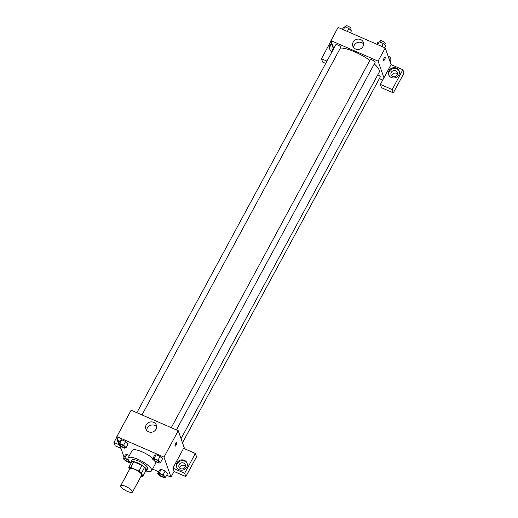 <?xml version="1.0" encoding="UTF-8"?>
<svg xmlns="http://www.w3.org/2000/svg" width="518" height="518" viewBox="0 0 518 518"><rect width="100%" height="100%" fill="white"/><g stroke="black" fill="none" stroke-linecap="round" stroke-linejoin="round"><path stroke-width="0.78" d="M132.485 491.478A6.695 1.865 28.4 0 1 132.478 492.1A6.695 1.865 28.4 0 1 125.706 490.552A6.695 1.865 28.4 0 1 120.7 485.729A6.695 1.865 28.4 0 1 126.599 486.823A6.695 1.865 28.4 0 1 132.485 491.478M120.7 485.729L129.876 468.758A6.695 1.865 28.4 0 1 135.774 469.852A6.695 1.865 28.4 0 1 141.66 474.507A6.695 1.865 28.4 0 1 141.66 475.129L132.478 492.1M128.768 467.411L131.831 461.758A8.644 2.402 28.4 0 1 133.741 461.778L142.01 465.378L138.953 471.037L130.685 467.437A8.644 2.402 28.4 0 0 128.768 467.411L129.494 469.47M142.01 465.378A8.644 2.402 28.4 0 1 144.593 467.314L145.823 470.823L142.767 476.476A8.644 2.402 28.4 0 1 140.935 476.469M142.767 476.476L141.537 472.973A8.644 2.402 28.4 0 0 138.953 471.037M144.593 467.314L141.537 472.973M145.707 471.037A8.929 2.486 -151.6 0 0 146.678 470.532A8.929 2.486 -151.6 0 0 140.009 464.102A8.929 2.486 -151.6 0 0 130.976 462.043A8.929 2.486 -151.6 0 0 131.086 463.131M130.976 462.043L131.993 460.159A8.929 2.486 28.4 0 1 139.854 461.616A8.929 2.486 28.4 0 1 147.701 467.825A8.929 2.486 28.4 0 1 147.701 468.648L146.678 470.532M133.741 461.778L130.685 467.437M130.97 462.865A13.39 3.723 28.4 0 1 128.069 458.035A13.39 3.723 28.4 0 1 139.854 460.217A13.39 3.723 28.4 0 1 151.625 469.535A13.39 3.723 28.4 0 1 151.625 470.771A13.39 3.723 28.4 0 1 145.992 470.985M155.562 461.642A13.39 3.723 28.4 0 1 155.704 461.991A13.39 3.723 28.4 0 1 155.704 463.228L151.625 470.771M128.069 458.035L132.148 450.492A13.39 3.723 28.4 0 1 140.579 451.21A13.39 3.723 28.4 0 1 152.894 458.475M120.137 445.959L123.867 456.591L124.314 456.785M152.538 469.081L158.715 471.768M166.654 475.226L170.998 477.117L163.979 457.122L116.854 436.603L118.965 442.618M165.618 477.149L167.657 473.374L165.158 471.056L161.189 469.327L159.719 469.917L157.679 473.692L160.172 476.01L164.141 477.738L165.618 477.149L163.118 474.825L159.149 473.096L157.679 473.692M128.211 459.621L124.747 458.113L126.787 454.344L129.435 455.497L126.787 454.344L125.317 454.94L123.278 458.708L125.77 461.033L129.74 462.762L130.51 462.451M126.094 447.571L128.134 443.796L125.634 441.478L121.665 439.75L120.195 440.345L118.156 444.114L120.649 446.438L124.618 448.167L126.094 447.571L123.595 445.247L119.626 443.518L118.156 444.114M160.496 462.555L162.535 458.78L160.036 456.462L156.073 454.733L154.597 455.322L152.557 459.097L155.057 461.421L159.02 463.144L160.496 462.555L157.996 460.23L154.034 458.501L152.557 459.097M184.583 448.763L178.257 430.723L131.125 410.204L116.854 436.603M118.764 442.994A5.581 5.122 160.7 0 1 117.664 441.232A5.581 5.122 160.7 0 1 117.528 438.519M118.518 444.45L113.973 442.476L116.971 436.933M117.819 439.355A5.581 5.122 -19.3 0 0 117.826 441.64M113.973 442.476L115.145 445.804L120.972 448.342M148.569 431.792A5.594 5.141 160.7 0 1 145.843 428.917A5.594 5.141 160.7 0 1 149.424 422.215A5.594 5.141 160.7 0 1 156.404 425.213A5.594 5.141 160.7 0 1 154.707 430.846A5.594 5.141 160.7 0 1 148.569 431.792M178.257 430.723L163.979 457.122M156.669 426.858A5.594 5.141 -19.3 0 0 150.511 425.31A5.594 5.141 -19.3 0 0 146.659 430.367M175.116 446.153A1.955 0.55 113.5 0 0 176.152 445.091A1.955 0.55 -66.5 0 1 175.116 446.153A1.955 0.55 -66.5 0 1 175.395 444.14A1.955 0.55 -66.5 0 1 176.677 442.573A1.955 0.55 -66.5 0 1 176.152 445.091A1.955 0.55 113.5 0 0 176.677 442.573M172.882 468.13L184.667 473.258L195.37 453.457L183.592 448.329L172.882 468.13L174.054 471.458L170.998 477.117M179.286 469.748A5.581 5.122 160.7 0 1 176.567 466.88A5.581 5.122 160.7 0 1 180.141 460.198A5.581 5.122 160.7 0 1 187.102 463.189A5.581 5.122 160.7 0 1 185.405 468.803A5.581 5.122 160.7 0 1 179.286 469.748M187.225 463.61A5.581 5.122 -19.3 0 0 180.432 461.033A5.581 5.122 -19.3 0 0 176.735 467.294M179.183 464.588A3.348 3.076 160.7 0 1 185.289 464.763A3.348 3.076 160.7 0 1 181.85 468.971A3.348 3.076 160.7 0 1 179.183 464.588M179.714 468.117A3.348 3.076 160.7 0 1 185.418 466.116M195.37 453.457L196.542 456.792L185.839 476.592L184.667 473.258M174.054 471.458L185.839 476.592M374.294 63.934A24.016 6.682 28.4 0 1 379.163 70.072A24.016 6.682 28.4 0 1 379.157 72.293L181.047 438.688M340.391 48.032A24.016 6.682 28.4 0 1 369.871 60.392M176.405 429.921L375.129 62.393A2.791 0.777 -151.6 0 0 373.044 60.379A2.791 0.777 -151.6 0 0 370.221 59.738L171.277 427.687M377.81 74.793A2.791 0.777 28.4 0 1 380.251 76.729A2.791 0.777 28.4 0 1 380.251 76.988L182.478 442.76M136.869 412.704L335.819 44.755A2.791 0.777 28.4 0 1 338.273 45.215A2.791 0.777 28.4 0 1 340.727 47.151A2.791 0.777 28.4 0 1 340.727 47.41L142.003 414.937M382.698 80.083L379.364 78.626M383.935 77.797L380.367 84.395L392.152 89.53L402.855 69.729L391.071 64.595L383.935 77.797L378.088 61.137L330.963 40.611L333.754 48.569M333.734 48.511A3.348 3.076 -19.3 0 0 332.886 50.181M397.487 73.899A3.348 3.076 -19.3 0 0 391.783 75.9M325.725 63.423L322.63 62.076L321.458 58.741L331.08 40.948M392.152 89.53L393.317 92.858L404.027 73.057L402.855 69.729M393.317 92.858L381.539 87.73L380.367 84.395M332.86 50.233A3.348 3.076 160.7 0 1 332.854 46.011M332.122 43.92A5.581 5.122 -19.3 0 0 329.895 49.424M332.064 51.696A5.581 5.122 160.7 0 1 329.733 49.016A5.581 5.122 160.7 0 1 331.831 43.085M397.144 74.935A3.348 3.076 160.7 0 1 391.038 74.76A3.348 3.076 160.7 0 1 393.181 70.752A3.348 3.076 160.7 0 1 397.144 74.935M399.294 71.393A5.581 5.122 -19.3 0 0 392.502 68.816A5.581 5.122 -19.3 0 0 388.804 75.078M391.355 77.532A5.581 5.122 160.7 0 1 388.642 74.663A5.581 5.122 160.7 0 1 392.21 67.981A5.581 5.122 160.7 0 1 399.171 70.972A5.581 5.122 160.7 0 1 397.474 76.586A5.581 5.122 160.7 0 1 391.355 77.532M326.962 61.137L321.458 58.741M391.071 64.595L385.23 47.934L338.099 27.415L330.963 40.611M353.172 42.133A5.594 5.141 160.7 0 1 358.56 39.083A5.594 5.141 160.7 0 1 363.377 42.424A5.594 5.141 160.7 0 1 359.796 49.126A5.594 5.141 160.7 0 1 352.816 46.128A5.594 5.141 160.7 0 1 353.172 42.133M385.23 47.934L378.088 61.137M363.642 44.069A5.594 5.141 -19.3 0 0 354.26 45.228A5.594 5.141 -19.3 0 0 353.632 47.578M383.618 60.535A1.955 0.55 113.5 0 0 384.654 59.473A1.955 0.55 -66.5 0 1 383.618 60.535A1.955 0.55 -66.5 0 1 383.896 58.528A1.955 0.55 -66.5 0 1 385.178 56.954A1.955 0.55 -66.5 0 1 384.654 59.473A1.955 0.55 113.5 0 0 385.178 56.954M384.783 47.74L385.819 45.824L383.326 43.499L379.357 41.77L377.881 42.366L376.845 44.289M383.326 43.499L381.747 46.419M379.357 41.77L377.777 44.69M379.823 41.977L380.419 40.883A2.791 0.777 28.4 0 1 382.873 41.336A2.791 0.777 28.4 0 1 385.327 43.279A2.791 0.777 28.4 0 1 385.327 43.538L384.667 44.749M350.382 32.764L351.418 30.84L348.925 28.516L344.956 26.794L343.479 27.383L342.443 29.306M348.925 28.516L347.345 31.436M344.956 26.794L343.376 29.714M345.422 26.994L346.018 25.9A2.791 0.777 28.4 0 1 348.472 26.353A2.791 0.777 28.4 0 1 350.926 28.296A2.791 0.777 28.4 0 1 350.926 28.555L350.265 29.772M390.132 61.914L390.941 60.418L388.96 58.573M388.04 55.957A2.791 0.777 28.4 0 1 390.449 57.874A2.791 0.777 28.4 0 1 390.449 58.126L389.789 59.343M158.981 461.894A2.791 0.777 28.4 0 1 158.981 462.153A2.791 0.777 28.4 0 1 158.974 462.16A2.791 0.777 28.4 0 1 156.151 461.525A2.791 0.777 28.4 0 1 154.066 459.511A2.791 0.777 28.4 0 1 154.073 459.498A2.791 0.777 28.4 0 1 156.527 459.952A2.791 0.777 28.4 0 1 158.981 461.894M162.535 458.78L160.036 456.462L157.996 460.23M160.036 456.462L156.073 454.733L154.034 458.501M156.073 454.733L154.597 455.322M154.073 459.498L154.066 459.511A2.791 0.777 28.4 0 1 156.52 459.971A2.791 0.777 28.4 0 1 158.974 461.907A2.791 0.777 28.4 0 1 158.974 462.166L158.981 462.153M119.664 444.528L119.671 444.515A2.791 0.777 28.4 0 1 119.671 444.515A2.791 0.777 28.4 0 1 122.125 444.968A2.791 0.777 28.4 0 1 124.579 446.911A2.791 0.777 28.4 0 1 124.579 447.17A2.791 0.777 28.4 0 1 124.573 447.176L124.573 447.183A2.791 0.777 28.4 0 1 121.749 446.542A2.791 0.777 28.4 0 1 119.664 444.528A2.791 0.777 28.4 0 1 122.118 444.988A2.791 0.777 28.4 0 1 124.573 446.924A2.791 0.777 28.4 0 1 124.573 447.183M128.134 443.796L125.634 441.478L123.595 445.247M125.634 441.478L121.665 439.75L119.626 443.518M121.665 439.75L120.195 440.345M159.194 474.093L159.188 474.106A2.791 0.777 28.4 0 1 161.642 474.559A2.791 0.777 28.4 0 1 164.096 476.502A2.791 0.777 28.4 0 1 164.102 476.748A2.791 0.777 28.4 0 1 164.096 476.754A2.791 0.777 28.4 0 1 161.273 476.113A2.791 0.777 28.4 0 1 159.188 474.106A2.791 0.777 28.4 0 1 159.194 474.093A2.791 0.777 28.4 0 1 161.648 474.546A2.791 0.777 28.4 0 1 164.102 476.489A2.791 0.777 28.4 0 1 164.096 476.761L164.096 476.761M167.657 473.374L165.158 471.056L163.118 474.825M165.158 471.056L161.189 469.327L159.149 473.096M161.189 469.327L159.719 469.917M124.747 458.113L123.278 458.708M129.701 461.765L129.688 461.778A2.791 0.777 28.4 0 0 129.72 461.667A2.791 0.777 28.4 0 1 129.701 461.765A2.791 0.777 28.4 0 1 129.694 461.771A2.791 0.777 28.4 0 1 126.865 461.137A2.791 0.777 28.4 0 1 124.78 459.123A2.791 0.777 28.4 0 1 124.793 459.11A2.791 0.777 28.4 0 1 128.697 460.437M126.787 454.344L125.317 454.94M124.793 459.11L124.78 459.123A2.791 0.777 28.4 0 1 128.729 460.483"/></g></svg>
